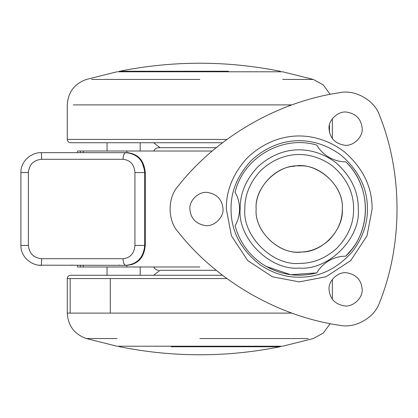 <?xml version="1.0" encoding="UTF-8"?>
<svg xmlns="http://www.w3.org/2000/svg" width="418" height="418" viewBox="0 0 418 418"><rect width="100%" height="100%" fill="white"/><g stroke="black" fill="none" stroke-linecap="round" stroke-linejoin="round"><path stroke-width="0.63" d="M117.562 71.786L282.652 71.786L313.275 79.446L282.652 79.446M70.914 142.731L222.533 142.731M154.268 151.018L153.819 151.018C154.791 148.918 156.426 147.815 158.736 147.706L216.634 147.706M282.072 346.214L116.988 346.214L86.359 338.554L116.988 338.554M222.533 275.269L70.611 275.269M160.057 270.294L153.641 275.269M329.039 128.655C329.823 137.971 334.912 143.473 344.307 145.171C352.703 146.713 362.996 137.433 362.171 128.655C361.387 119.344 356.298 113.837 346.903 112.139C338.507 110.598 328.214 119.882 329.039 128.655C329.823 137.971 334.912 143.473 344.307 145.171M362.171 128.655C361.387 119.344 356.298 113.837 346.903 112.139M329.039 289.345C329.823 298.656 334.912 304.163 344.307 305.861C352.703 307.402 362.996 298.118 362.171 289.345C361.387 280.029 356.298 274.527 346.903 272.829C338.507 271.287 328.214 280.567 329.039 289.345C329.823 298.656 334.912 304.163 344.307 305.861M362.171 289.345C361.387 280.029 356.298 274.527 346.903 272.829M189.876 209C190.665 218.316 195.755 223.818 205.144 225.516C213.541 227.058 223.839 217.778 223.013 209C222.23 199.684 217.141 194.182 207.746 192.484C199.349 190.942 189.056 200.222 189.876 209C190.665 218.316 195.755 223.818 205.144 225.516M223.013 209C222.23 199.684 217.141 194.182 207.746 192.484M342.29 209C342.436 220.375 337.979 230.767 328.924 240.193C319.875 248.161 310.099 252.122 299.596 252.07C278.236 254.228 254.186 230.475 256.145 209C254.217 187.687 277.907 164.002 299.22 165.925C320.528 164.002 344.218 187.687 342.29 209C343.993 229.184 322.743 252.352 301.848 251.991C280.149 255.539 254.039 231.483 256.145 209C254.646 189.809 273.774 167.247 294.136 166.228C316.29 161.139 344.489 185.414 342.29 209C344.489 185.414 316.29 161.139 294.136 166.228M329.99 260.121L329.039 260.649C334.834 257.535 340.393 256.056 345.717 256.213L351.595 249.593C372.25 224.001 369.277 184.207 345.717 161.787C340.409 161.944 334.844 160.465 329.039 157.351L329.99 157.879M328.104 261.208L329.039 260.649C323.438 264.124 319.373 268.199 316.854 272.876C297.01 277.865 278.618 274.778 261.684 263.612C248.208 254.06 239.342 241.411 235.083 225.668C237.879 221.132 239.378 215.573 239.577 209C239.373 202.411 237.873 196.857 235.083 192.332C243.145 157.487 282.641 134.685 316.854 145.124C319.383 149.811 323.443 153.887 329.039 157.351L328.104 156.792M316.854 145.124L317.126 145.595M345.174 161.787L345.717 161.787C371.863 186.198 371.863 231.802 345.717 256.213L345.174 256.213M317.126 272.405L316.854 272.876L290.818 274.73L266.083 266.386L261.684 263.612M235.083 225.668L235.35 225.192M239.561 210.087L239.561 207.913M235.35 192.808L235.083 192.332M340.038 325.361C355.347 328.684 374.805 317.45 379.581 302.533C402.827 244.504 402.827 173.496 379.581 115.467C374.805 100.55 355.347 89.316 340.038 92.639C278.163 101.522 216.67 137.026 178.037 186.172C167.503 197.766 167.503 220.234 178.037 231.828C216.67 280.974 278.163 316.478 340.038 325.361C355.347 328.684 374.805 317.45 379.581 302.533C402.827 244.504 402.827 173.496 379.581 115.467C374.805 100.55 355.347 89.316 340.038 92.639C278.163 101.522 216.67 137.026 178.037 186.172C167.503 197.766 167.503 220.234 178.037 231.828C216.67 280.974 278.163 316.478 340.038 325.361M301.848 251.991C280.149 255.539 254.039 231.483 256.145 209M21.046 245.444L28.387 245.444C29.203 253.496 33.639 257.916 41.695 258.7L123.033 258.7C123.211 262.697 124.136 264.902 125.813 265.325L126.92 265.325C137.971 264.354 144.09 257.728 145.255 245.444L145.255 172.556C144.095 160.277 137.982 153.646 126.915 152.674L125.813 152.674C137.25 153.782 143.552 160.407 144.706 172.556L144.706 245.444C143.531 257.619 137.235 264.244 125.813 265.325L39.041 265.195M78.171 151.018L141.791 151.018L126.894 151.018L126.732 152.674L125.813 152.674C124.136 153.098 123.211 155.303 123.033 159.3L41.695 159.3C33.649 160.068 29.213 164.488 28.387 172.556L28.387 245.444M80.251 265.325L80.46 266.982L126.894 266.982L126.732 265.325L123.148 265.325M64.832 152.674L42.699 152.674M41.695 258.7L41.345 265.325C31.805 265.806 20.519 256.929 20.9 245.444L20.9 172.556C20.602 161.149 31.569 152.22 41.345 152.674L41.695 159.3M41.345 152.674L125.813 152.674M160.266 270.294L216.237 270.294M126.894 266.982L199.82 266.982M212.255 151.018L126.894 151.018M153.819 151.018L199.82 151.018M161.432 147.706L199.82 147.706M107.045 151.018L107.045 142.731M140.182 151.018L140.182 142.731M86.693 151.018L83.219 151.018L83.219 152.674M80.46 151.018L80.251 152.674M107.045 266.982L107.045 275.269M140.182 266.982L140.182 275.269M83.219 266.982L83.219 265.325M156.839 151.018L141.791 151.018M77.346 265.325L77.549 266.982L80.46 266.982M67.611 139.419L226.964 139.419M289.355 105.838L289.355 104.892L291.942 104.892M73.27 104.892L289.355 104.892M329.468 132.412L329.468 124.904M91.479 79.446L199.82 79.446M86.395 79.446L86.359 79.446C74.409 83.731 68.056 92.211 67.288 104.892L67.288 139.419C67.491 141.425 68.594 142.528 70.6 142.731M226.964 278.581L67.288 278.581L67.288 313.108C68.056 325.789 74.409 334.269 86.359 338.554M110.279 278.581L110.279 313.108L67.288 313.108M291.942 313.108L110.279 313.108M70.167 278.581L70.167 313.108M308.155 338.554L199.82 338.554M313.244 338.554L323.281 333.073L330.168 323.642M244.833 209C242.362 236.118 272.724 266.104 299.69 263.382C312.957 263.45 325.298 258.449 336.725 248.381C348.157 236.489 353.785 223.358 353.602 209C353.732 192.667 346.768 178.381 332.707 166.15C309.937 149.257 281.742 150.699 260.519 170.784C249.875 182.504 244.645 195.243 244.833 209M260.602 265.19C240.815 249.833 230.961 231.102 231.039 209C230.804 191.752 237.356 175.785 250.706 161.092C277.312 135.913 312.654 134.1 341.203 155.282C358.827 170.612 367.563 188.523 367.401 209C367.621 223.411 362.855 237.33 353.105 250.769C337.765 268.534 319.801 277.338 299.22 277.181C286.116 277.38 273.241 273.382 260.602 265.19M240.146 209C239.942 194.056 245.622 180.221 257.185 167.493C280.238 145.678 310.861 144.111 335.591 162.456C350.864 175.743 358.43 191.256 358.289 209C360.933 238.223 328.443 270.712 299.22 268.069C269.991 270.712 237.508 238.223 240.146 209M226.326 209C226.075 190.561 233.082 173.486 247.351 157.779C275.796 130.86 313.584 128.927 344.103 151.567C362.949 167.963 372.281 187.107 372.109 209L366.994 235.83L350.759 260.545L326.05 276.773L299.22 281.894L272.384 276.773L247.675 260.545L231.441 235.83L226.326 209M123.033 258.7C130.285 257.932 134.251 253.512 134.936 245.444L145.286 245.444L145.286 172.556L141.483 160.392L139.774 158.302L136.999 155.893M134.936 245.444L134.936 172.556L145.255 172.556M134.936 172.556C134.262 164.504 130.296 160.084 123.033 159.3M21.046 172.556L28.387 172.556M278.576 346.762L171.192 346.762M118.383 346.214L119.663 346.762C173.094 357.447 226.546 357.453 279.997 346.762L281.257 346.214M121.063 71.238L228.447 71.238M281.257 71.786L279.971 71.238M332.352 138.598L332.352 118.717M330.168 94.358L323.281 84.927L313.275 79.446M153.641 142.731L160.057 147.706M86.359 79.446L116.988 71.786M332.352 279.402L332.352 299.283M67.288 278.581C67.491 276.575 68.594 275.472 70.6 275.269M313.275 338.554L282.652 346.214M128.88 152.784L126.915 152.674M126.92 265.325L132.187 264.505M133.321 264.103L139.764 259.714L142.141 256.605L145.286 245.444M119.245 264.996L118.911 265.325M71.969 264.996L72.304 265.325M153.819 266.982C154.791 269.082 156.426 270.185 158.736 270.294M279.997 71.238C226.546 60.553 173.094 60.547 119.642 71.238L118.383 71.786M77.549 151.018L77.346 152.674"/></g></svg>
